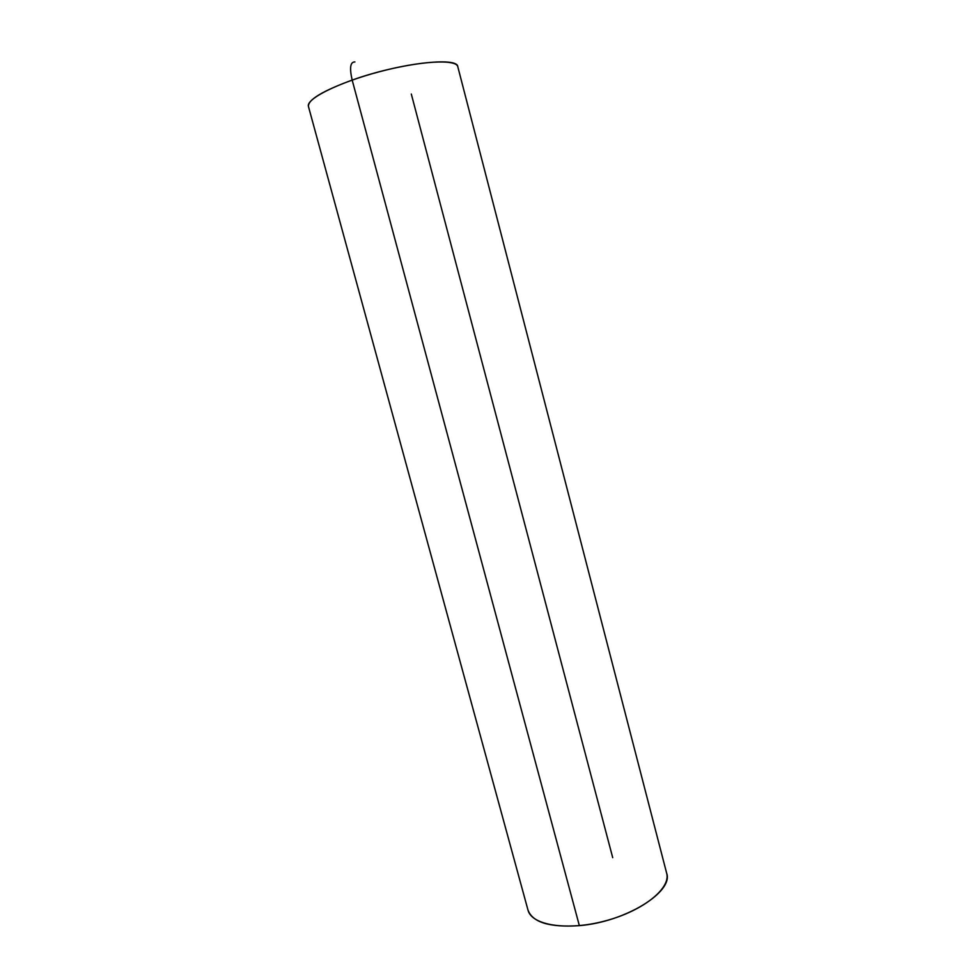 <?xml version="1.0" encoding="UTF-8"?>
<svg xmlns="http://www.w3.org/2000/svg" width="975" height="975" viewBox="0 0 975 975"><rect width="100%" height="100%" fill="white"/><g stroke="black" fill="none" stroke-linecap="round" stroke-linejoin="round"><path stroke-width="1.46" d="M579.357 925.641C549.705 927.615 532.582 922.411 527.987 910.053L308.441 106.47L527.987 910.053C531.558 925.336 567.145 931.162 605.122 920.948C643.147 910.93 671.141 888.201 666.644 873.161C673.835 891.735 625.633 921.948 579.357 925.641L352.17 80.084C349.379 67.86 350.293 61.815 354.912 61.937M411.304 94.027L612.714 857.671M352.17 80.084C322.481 90.992 307.905 99.779 308.441 106.47C305.723 99.048 338.033 82.692 379.178 71.797C420.298 60.803 456.471 58.939 457.799 66.727C457.787 56.44 398.848 63.29 352.17 80.084M457.799 66.727L666.644 873.161L457.799 66.727"/></g></svg>
